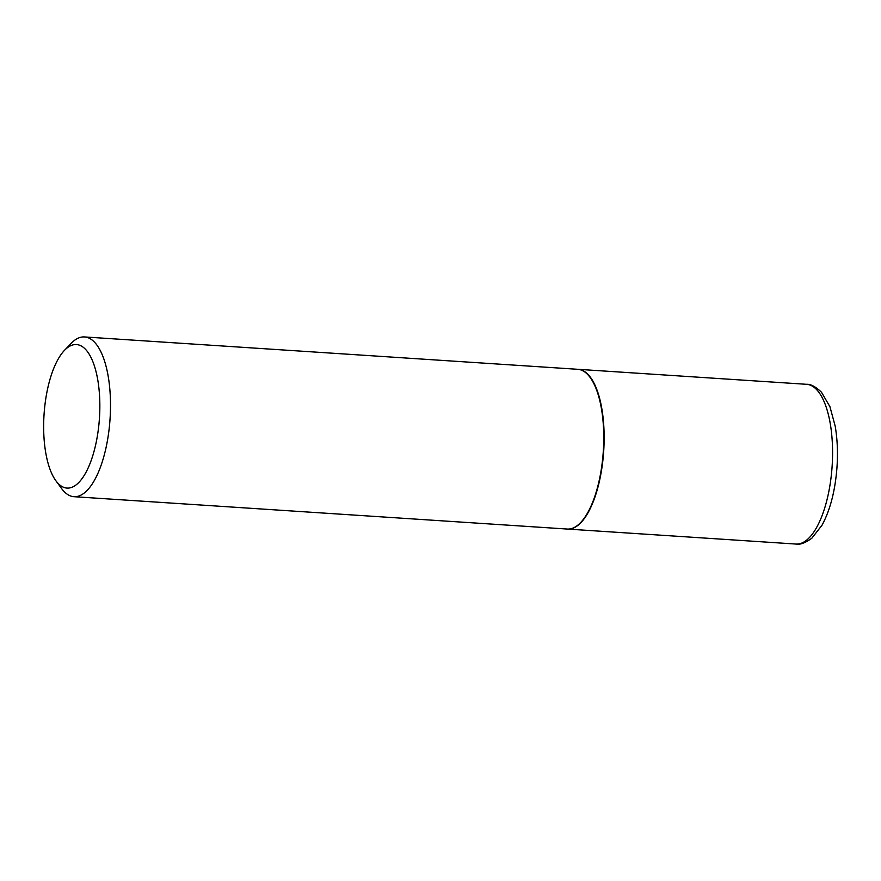 <?xml version="1.0" encoding="UTF-8"?>
<svg xmlns="http://www.w3.org/2000/svg" width="881" height="881" viewBox="0 0 881 881"><rect width="100%" height="100%" fill="white"/><g stroke="black" fill="none" stroke-linecap="round" stroke-linejoin="round"><path stroke-width="1.32" d="M567.43 529.063A80.05 30.89 -86.2 0 0 567.617 529.074A80.05 30.89 -86.2 0 0 603.606 452.471A80.05 30.89 -86.2 0 0 578.101 369.315A80.05 30.89 -86.2 0 0 577.914 369.304M55.888 480.751L61.582 488.526A80.05 30.89 -86.2 0 0 73.508 496.664A80.05 30.89 -86.2 0 0 73.993 496.697L567.243 529.052A80.05 30.89 -86.2 0 0 580.623 522.576A80.05 30.89 -86.2 0 0 603.309 451.193A80.05 30.89 -86.2 0 0 590.138 377.464A80.05 30.89 -86.2 0 0 578.211 369.337A80.05 30.89 -86.2 0 0 577.727 369.293L84.466 336.938A80.05 30.89 -86.2 0 0 71.097 343.414L64.434 350.385A71.923 27.752 -86.2 0 0 44.05 414.51A71.923 27.752 -86.2 0 0 55.888 480.751A71.923 27.752 -86.2 0 0 66.604 488.052A71.923 27.752 -86.2 0 0 99.366 419.268A71.923 27.752 -86.2 0 0 76.889 344.603A71.923 27.752 -86.2 0 0 64.434 350.385M73.993 496.697A80.05 30.89 -86.2 0 0 110.015 419.466A80.05 30.89 -86.2 0 0 84.95 336.983A80.05 30.89 -86.2 0 0 84.466 336.938M580.788 522.4A79.642 30.736 -86.2 0 0 580.953 522.224A79.642 30.736 -86.2 0 0 603.529 451.204A79.642 30.736 -86.2 0 0 590.424 377.85A79.642 30.736 -86.2 0 0 590.281 377.663M806.533 384.303C810.597 383.973 815.575 386.616 821.477 392.232L829.935 406.692L835.199 426.195C837.402 439.112 837.985 452.944 836.95 467.701C835.155 490.893 830.188 510.055 822.039 525.175L811.83 538.214C805.245 542.971 799.992 544.921 796.061 544.062A80.05 30.89 -86.2 0 0 832.038 467.459A80.05 30.89 -86.2 0 0 806.533 384.303L578.101 369.315M796.061 544.062L567.617 529.074"/></g></svg>
